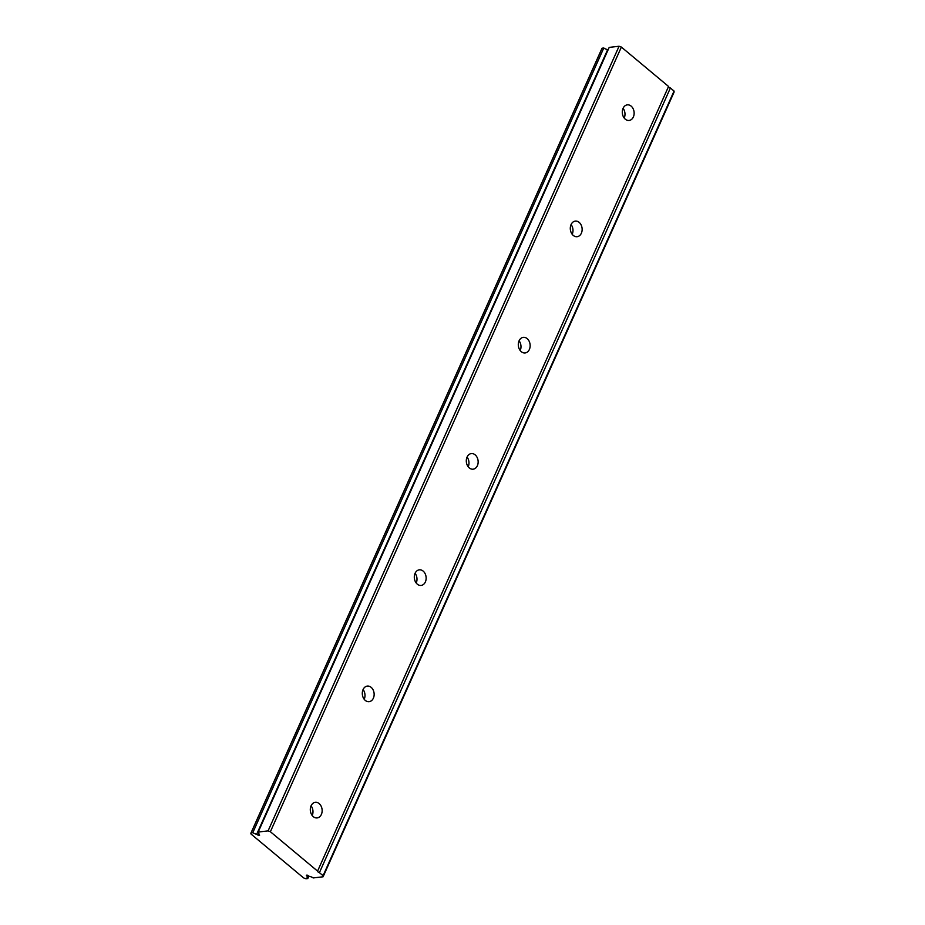 <?xml version="1.0" encoding="UTF-8"?>
<svg xmlns="http://www.w3.org/2000/svg" width="925" height="925" viewBox="0 0 925 925"><rect width="100%" height="100%" fill="white"/><g stroke="black" fill="none" stroke-linecap="round" stroke-linejoin="round"><path stroke-width="1.39" d="M623.057 108.352A7.851 5.897 -96.6 0 1 627.312 104.86A7.851 5.897 -96.6 0 1 633.093 108.653A7.851 5.897 -96.6 0 1 633.371 116.955A7.851 5.897 -96.6 0 1 629.116 120.458A7.851 5.897 -96.6 0 1 623.334 116.666A7.851 5.897 -96.6 0 1 623.057 108.352M623.08 108.318A7.851 5.897 -96.6 0 1 624.225 118.018A7.851 5.897 -96.6 0 1 624.202 118.053M258.514 834.003L259.613 835.078A1.468 0.601 24.1 0 1 259.59 835.24A1.468 0.601 24.1 0 1 258.144 835.24L256.711 834.211A4.186 1.711 24.1 0 1 252.802 832.662L251.114 832.858A4.012 1.642 -155.9 0 0 250.929 833.101A4.012 1.642 -155.9 0 0 251.114 834.119L303.446 877.79A4.012 1.642 -155.9 0 0 306.106 878.75L307.794 878.553A4.186 1.711 24.1 0 1 307.169 876.946A4.186 1.711 24.1 0 1 307.482 876.588L306.395 875.513A1.468 0.601 24.1 0 1 306.406 875.351A1.468 0.601 24.1 0 1 307.863 875.351L309.297 876.38A4.186 1.711 24.1 0 1 313.193 877.929L323.079 876.796L323.079 875.709L319.414 872.645L670.394 88.002A1.746 0.717 24.1 0 1 669.029 87.285A1.746 0.717 24.1 0 1 668.567 86.464L621.369 47.071L619.079 46.25L609.193 47.395L258.214 832.038A4.186 1.711 24.1 0 1 258.838 833.645A4.186 1.711 24.1 0 1 258.514 834.003L258.884 833.171M319.414 872.645A1.746 0.717 24.1 0 1 318.038 871.928A1.746 0.717 24.1 0 1 317.576 871.119L668.567 86.464M571.06 224.602A7.851 5.897 -96.6 0 1 575.315 221.098A7.851 5.897 -96.6 0 1 581.097 224.891A7.851 5.897 -96.6 0 1 581.374 233.204A7.851 5.897 -96.6 0 1 577.119 236.696A7.851 5.897 -96.6 0 1 571.338 232.915A7.851 5.897 -96.6 0 1 571.06 224.602M571.083 224.555A7.851 5.897 -96.6 0 1 572.228 234.256A7.851 5.897 -96.6 0 1 572.205 234.302M519.064 340.839A7.851 5.897 -96.6 0 1 523.319 337.347A7.851 5.897 -96.6 0 1 529.1 341.14A7.851 5.897 -96.6 0 1 529.377 349.453A7.851 5.897 -96.6 0 1 525.123 352.945A7.851 5.897 -96.6 0 1 519.341 349.153A7.851 5.897 -96.6 0 1 519.064 340.839M519.087 340.805A7.851 5.897 -96.6 0 1 520.22 350.506A7.851 5.897 -96.6 0 1 520.208 350.54M467.067 457.089A7.851 5.897 -96.6 0 1 471.322 453.585A7.851 5.897 -96.6 0 1 477.103 457.378A7.851 5.897 -96.6 0 1 477.381 465.691A7.851 5.897 -96.6 0 1 473.126 469.183A7.851 5.897 -96.6 0 1 467.345 465.402A7.851 5.897 -96.6 0 1 467.067 457.089A7.851 5.897 -96.6 0 1 468.223 466.743A7.851 5.897 -96.6 0 1 468.212 466.79M415.071 573.327A7.851 5.897 -96.6 0 1 419.326 569.835A7.851 5.897 -96.6 0 1 425.107 573.627A7.851 5.897 -96.6 0 1 425.373 581.941A7.851 5.897 -96.6 0 1 421.118 585.433A7.851 5.897 -96.6 0 1 415.348 581.64A7.851 5.897 -96.6 0 1 415.071 573.327M415.082 573.292A7.851 5.897 -96.6 0 1 416.227 582.993A7.851 5.897 -96.6 0 1 416.215 583.028M363.074 689.576A7.851 5.897 -96.6 0 1 367.329 686.084A7.851 5.897 -96.6 0 1 373.099 689.865A7.851 5.897 -96.6 0 1 373.376 698.178A7.851 5.897 -96.6 0 1 369.121 701.67A7.851 5.897 -96.6 0 1 363.34 697.889A7.851 5.897 -96.6 0 1 363.074 689.576M363.086 689.53A7.851 5.897 -96.6 0 1 364.23 699.231A7.851 5.897 -96.6 0 1 364.207 699.277M311.066 805.814A7.851 5.897 -96.6 0 1 315.321 802.322A7.851 5.897 -96.6 0 1 321.102 806.114A7.851 5.897 -96.6 0 1 321.38 814.428A7.851 5.897 -96.6 0 1 317.125 817.92A7.851 5.897 -96.6 0 1 311.343 814.127A7.851 5.897 -96.6 0 1 311.066 805.814A7.851 5.897 -96.6 0 1 312.234 815.48A7.851 5.897 -96.6 0 1 312.211 815.515M323.079 876.796L674.071 92.142L674.059 91.055L670.394 88.002M323.079 875.709L674.059 91.055M317.576 871.119L270.377 831.725L621.369 47.071M270.377 831.725L268.088 830.893L619.079 46.25M268.088 830.893L258.214 832.038M258.144 835.24L258.642 834.119M608.095 49.857L607.69 49.568A4.186 1.711 24.1 0 1 603.794 48.008L602.106 48.204A4.012 1.642 -155.9 0 0 601.921 48.458A4.012 1.642 -155.9 0 0 601.863 48.759M256.711 834.211L607.69 49.568M252.802 832.662L603.794 48.008M251.114 832.858L602.106 48.204M307.794 878.553L308.892 876.091M307.482 876.588L308.002 875.443M601.921 48.458L250.929 833.101"/></g></svg>
